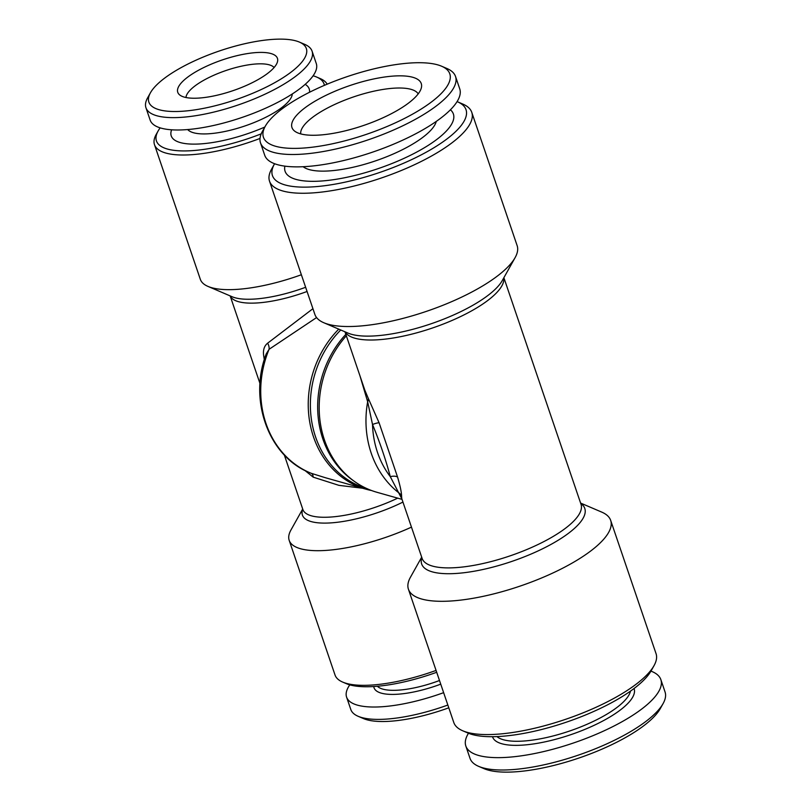 <?xml version="1.0" encoding="UTF-8"?>
<svg xmlns="http://www.w3.org/2000/svg" width="811" height="811" viewBox="0 0 811 811"><rect width="100%" height="100%" fill="white"/><g stroke="black" fill="none" stroke-linecap="round" stroke-linejoin="round"><path stroke-width="1.22" d="M300.709 133.886A62.183 19.221 161.2 0 1 343.317 100.726A62.183 19.221 161.2 0 1 411.035 89.342A62.183 19.221 161.2 0 1 418.192 93.894M436.288 121.397A71.723 22.161 161.2 0 1 382.964 158.196A71.723 22.161 161.2 0 1 309.285 169.6A71.723 22.161 161.2 0 1 303.152 166.721M284.874 166.143A88.886 27.473 -18.8 0 0 296.076 179.424A88.886 27.473 -18.8 0 0 402.661 158.976A88.886 27.473 -18.8 0 0 450.419 109.789M441.549 66.198L446.902 68.489A103.007 31.832 161.2 0 1 455.529 76.477A103.007 31.832 161.2 0 1 388.449 132.193A103.007 31.832 161.2 0 1 273.236 152.296A103.007 31.832 161.2 0 1 260.503 142.868A103.007 31.832 161.2 0 1 262.46 131.281L265.309 126.192A98.425 30.412 161.2 0 1 342.597 78.221A98.425 30.412 161.2 0 1 437.626 64.829A98.425 30.412 161.2 0 1 441.549 66.198A98.425 30.412 161.2 0 1 399.965 120.677A98.425 30.412 161.2 0 1 275.598 146.274A98.425 30.412 161.2 0 1 265.309 126.192M455.529 76.477L459.736 88.845A103.007 31.832 161.2 0 1 392.656 144.561A103.007 31.832 161.2 0 1 277.443 164.653A103.007 31.832 161.2 0 1 264.71 155.236L260.503 142.868M412.819 77.298A68.286 21.106 161.2 0 1 421.385 87.679A68.286 21.106 161.2 0 1 370.87 122.836A68.286 21.106 161.2 0 1 300.405 133.805A68.286 21.106 161.2 0 1 294.393 130.916A68.286 21.106 161.2 0 1 330.706 93.113A68.286 21.106 161.2 0 1 412.819 77.298M185.983 97.513A46.926 14.497 161.2 0 1 208.204 77.907A46.926 14.497 161.2 0 1 269.262 64.829A46.926 14.497 161.2 0 1 274.118 67.516M292.305 93.944A55.695 17.213 161.2 0 1 252.535 123.171A55.695 17.213 161.2 0 1 193.454 132.73A55.695 17.213 161.2 0 1 187.696 129.557M171.628 129.801A72.868 22.515 -18.8 0 0 180.255 142.564A72.868 22.515 -18.8 0 0 264.832 127.043M299.371 42.071L304.723 44.362A87.75 27.118 161.2 0 1 312.073 51.164A87.75 27.118 161.2 0 1 254.928 98.628A87.75 27.118 161.2 0 1 156.787 115.75A87.75 27.118 161.2 0 1 145.939 107.721A87.75 27.118 161.2 0 1 147.612 97.847L150.451 92.758A83.168 25.699 161.2 0 1 215.767 52.228A83.168 25.699 161.2 0 1 296.056 40.915A83.168 25.699 161.2 0 1 299.371 42.071A83.168 25.699 161.2 0 1 264.234 88.105A83.168 25.699 161.2 0 1 159.149 109.728A83.168 25.699 161.2 0 1 150.451 92.758M312.073 51.164L316.28 63.532A87.75 27.118 161.2 0 1 259.135 110.995A87.75 27.118 161.2 0 1 160.994 128.108A87.75 27.118 161.2 0 1 150.147 120.089L145.939 107.721M270.935 53.536A52.644 16.271 161.2 0 1 277.534 61.545A52.644 16.271 161.2 0 1 238.596 88.642A52.644 16.271 161.2 0 1 184.269 97.107A52.644 16.271 161.2 0 1 179.626 94.877A52.644 16.271 161.2 0 1 207.626 65.732A52.644 16.271 161.2 0 1 270.935 53.536M160.162 127.864A88.511 27.351 -18.8 0 0 158.125 130.976A88.511 27.351 -18.8 0 0 167.38 149.031A88.511 27.351 -18.8 0 0 261.203 133.856M324.38 85.368A88.511 27.351 -18.8 0 0 316.604 77.025A88.511 27.351 -18.8 0 0 313.097 75.798M158.125 130.976L156.229 134.362A91.562 28.294 -18.8 0 0 154.485 144.672A91.562 28.294 -18.8 0 0 165.809 153.046A91.562 28.294 -18.8 0 0 260.017 138.438M327.178 84.182A91.562 28.294 -18.8 0 0 320.173 78.555L316.604 77.025M154.485 144.672L200.327 279.308A91.562 28.294 -18.8 0 0 207.991 286.415A91.562 28.294 -18.8 0 0 211.641 287.692A91.562 28.294 -18.8 0 0 301.368 274.747M371.61 490.543A95.374 82.773 -74.2 0 1 366.075 489.215A95.374 82.773 -74.2 0 1 313.502 436.896A95.374 82.773 -74.2 0 1 338.755 329.134M411.471 527.13A91.562 28.294 161.2 0 1 300.506 548.733A91.562 28.294 161.2 0 1 289.192 540.349L335.024 674.995A91.562 28.294 -18.8 0 0 342.688 682.092L346.256 683.622A88.511 27.351 -18.8 0 0 349.794 684.859A87.75 27.118 -18.8 0 0 346.591 697.125A87.75 27.118 -18.8 0 0 357.438 705.144A87.75 27.118 -18.8 0 0 443.637 692.665M342.688 682.092A91.562 28.294 -18.8 0 0 346.348 683.369A91.562 28.294 -18.8 0 0 436.075 670.423M289.192 540.349A91.562 28.294 161.2 0 1 290.926 530.049L302.706 509.014M340.752 329.986A94.613 82.104 105.8 0 0 315.591 436.987A94.613 82.104 105.8 0 0 367.16 488.729M345.841 334.345A94.613 82.104 105.8 0 0 322.89 439.055A94.613 82.104 105.8 0 0 354.062 481.146M274.605 163.731A102.247 31.599 -18.8 0 0 274.392 164.086A102.247 31.599 -18.8 0 0 285.087 184.949A102.247 31.599 -18.8 0 0 414.269 158.358A102.247 31.599 -18.8 0 0 457.465 101.77A102.247 31.599 -18.8 0 0 457.09 101.608M274.392 164.086L271.553 169.175A106.819 33.008 -18.8 0 0 269.526 181.198A106.819 33.008 -18.8 0 0 282.725 190.96A106.819 33.008 -18.8 0 0 402.205 170.128A106.819 33.008 -18.8 0 0 471.769 112.344A106.819 33.008 -18.8 0 0 462.817 104.061L457.465 101.77M269.526 181.198L314.891 314.465A106.819 33.008 -18.8 0 0 323.832 322.748A106.819 33.008 -18.8 0 0 328.09 324.228A106.819 33.008 -18.8 0 0 431.219 309.69A106.819 33.008 -18.8 0 0 515.107 257.634A106.819 33.008 -18.8 0 0 517.134 245.611L471.769 112.344M402.023 499.373L377.024 492.307A95.374 82.773 -74.2 0 1 324.451 439.988A95.374 82.773 -74.2 0 1 346.338 335.805M408.43 589.242L453.795 722.51A106.819 33.008 -18.8 0 0 462.746 730.792L468.099 733.083A102.247 31.599 -18.8 0 0 472.174 734.502A102.247 31.599 -18.8 0 0 570.883 720.594A102.247 31.599 -18.8 0 0 651.172 670.758L654.011 665.679A106.819 33.008 -18.8 0 0 656.048 653.656L610.673 520.388A106.819 33.008 161.2 0 1 541.109 578.172A106.819 33.008 161.2 0 1 421.639 599.015A106.819 33.008 161.2 0 1 408.43 589.242A106.819 33.008 161.2 0 1 410.457 577.219L421.69 557.157M462.746 730.792A106.819 33.008 -18.8 0 0 467.004 732.282A106.819 33.008 -18.8 0 0 570.123 717.745A106.819 33.008 -18.8 0 0 654.011 665.679M580.595 503.063L601.732 512.106A106.819 33.008 161.2 0 1 610.673 520.388M401.83 498.816L398.596 492.662A7.634 7.522 -160.1 0 1 401.587 496.271C401.567 492.51 400.239 486.144 397.603 477.172L379.102 422.815L368.174 398.11A7.634 5.484 -27.6 0 1 367.657 401.78L359.942 375.767M377.389 686.258A55.695 17.213 -18.8 0 0 382.873 689.137A55.695 17.213 -18.8 0 0 439.501 680.51M373.759 686.522A58.747 18.156 -18.8 0 0 381.302 693.152A58.747 18.156 -18.8 0 0 440.748 684.16M346.591 697.125L350.798 709.483A87.75 27.118 -18.8 0 0 358.148 716.295A87.75 27.118 -18.8 0 0 361.645 717.512A87.75 27.118 -18.8 0 0 447.854 705.033M358.148 716.295L363.5 718.587A83.168 25.699 -18.8 0 0 366.815 719.742A83.168 25.699 -18.8 0 0 448.797 707.81M496.92 736.591A71.723 22.161 -18.8 0 0 503.378 739.744A71.723 22.161 -18.8 0 0 577.625 728.126A71.723 22.161 -18.8 0 0 630.471 691.124M492.49 736.702A74.774 23.103 -18.8 0 0 501.796 743.748A74.774 23.103 -18.8 0 0 585.755 729.028A74.774 23.103 -18.8 0 0 634.05 688.509M468.484 733.245A103.007 31.832 -18.8 0 0 465.828 746.008L470.035 758.376A103.007 31.832 -18.8 0 0 478.662 766.365A103.007 31.832 -18.8 0 0 482.768 767.794A103.007 31.832 -18.8 0 0 582.217 753.774A103.007 31.832 -18.8 0 0 663.104 703.573A103.007 31.832 -18.8 0 0 665.061 691.986L660.853 679.618A103.007 31.832 -18.8 0 0 650.959 671.123M465.828 746.008A103.007 31.832 -18.8 0 0 478.561 755.436A103.007 31.832 -18.8 0 0 593.774 735.334A103.007 31.832 -18.8 0 0 660.853 679.618M478.662 766.365L484.015 768.656A98.425 30.412 -18.8 0 0 487.938 770.024A98.425 30.412 -18.8 0 0 582.967 756.622A98.425 30.412 -18.8 0 0 660.255 708.652L663.104 703.573M349.794 684.859A88.511 27.351 -18.8 0 0 436.703 672.278M401.587 496.271L401.8 498.714L422.115 558.414A83.928 25.932 -18.8 0 0 432.486 566.088A83.928 25.932 -18.8 0 0 526.369 549.716A83.928 25.932 -18.8 0 0 581.021 504.31L503.874 277.697M344.969 331.79L364.859 390.233L368.174 398.11M397.603 477.172A7.634 3.497 164.1 0 0 390.294 476.655C385.843 459.878 379.923 442.482 372.523 424.477A91.562 79.458 105.8 0 0 390.294 476.655L398.596 492.662A95.374 82.773 -74.2 0 1 367.657 401.78L372.523 424.477A7.634 1.146 -21.4 0 1 379.102 422.815M316.574 317.567L269.08 349.298A95.374 82.773 105.8 0 0 311.292 473.32L325.363 477.72M367.454 488.81L338.897 485.343L313.198 477.152L304.774 470.36M264.285 359.78L263.879 356.901A7.634 4.126 173.6 0 1 264.964 357.6M312.924 308.697L267.6 343.205C263.97 346.145 262.723 350.717 263.879 356.901M313.198 477.152A7.634 4.075 -71.3 0 0 311.292 473.32L310.755 473.107C269.019 457.374 248.186 400.624 266.221 353.9L269.08 349.298A7.634 5.606 -117.5 0 0 267.6 343.205M309.528 92.261A72.868 22.515 -18.8 0 0 305.189 84.344M207.991 286.415L232.149 296.755A70.902 21.907 -18.8 0 0 234.977 297.738A70.902 21.907 -18.8 0 0 305.635 287.287M260.017 383.623L230.152 295.893A68.671 21.218 -18.8 0 0 238.464 301.672A68.671 21.218 -18.8 0 0 307.065 291.484M302.767 509.217A70.902 21.907 -18.8 0 0 311.181 521.585A70.902 21.907 -18.8 0 0 402.935 502.08M302.888 509.551L302.878 509.521A68.671 21.218 -18.8 0 0 311.363 515.806A68.671 21.218 -18.8 0 0 397.694 498.147M323.832 322.748L347.99 333.088A86.169 26.631 -18.8 0 0 351.427 334.284A86.169 26.631 -18.8 0 0 434.605 322.555A86.169 26.631 -18.8 0 0 502.273 280.565L515.107 257.634M345.131 331.861A83.928 25.932 -18.8 0 0 354.914 338.217A83.928 25.932 -18.8 0 0 446.668 322.707A83.928 25.932 -18.8 0 0 503.793 277.849M421.832 557.562A86.169 26.631 -18.8 0 0 432.304 571.867A86.169 26.631 -18.8 0 0 537.389 551.247A86.169 26.631 -18.8 0 0 580.737 503.469M302.878 509.521L284.306 454.971M366.075 489.215L325.333 477.709"/></g></svg>
